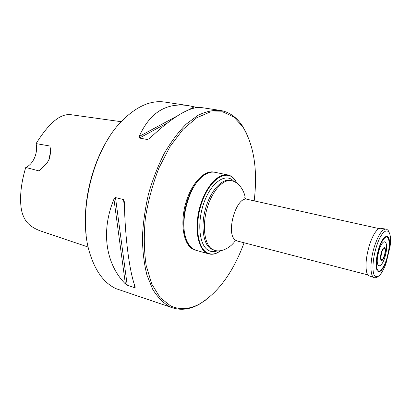 <?xml version="1.0" encoding="UTF-8"?>
<svg xmlns="http://www.w3.org/2000/svg" width="411" height="411" viewBox="0 0 411 411"><rect width="100%" height="100%" fill="white"/><g stroke="black" fill="none" stroke-linecap="round" stroke-linejoin="round"><path stroke-width="0.62" d="M218.313 252.297L216.258 253.294C213.689 254.322 211.228 254.517 208.88 253.885L205.793 252.446C197.203 246.893 194.3 226.158 200.044 206.368C205.69 186.532 218.431 172.779 227.889 174.947C230.268 175.456 232.369 176.751 234.188 178.831L235.565 180.655M227.889 174.947L215.015 172.312C211.439 171.598 207.653 172.671 203.666 175.538C187.853 185.849 178.199 225.958 187.58 242.336C189.081 245.295 190.91 247.489 193.062 248.922L196.217 250.376L208.88 253.885M237.06 183.198L233.499 178.215C225.161 169.83 210.304 179.669 202.515 200.594C194.588 221.421 196.73 246.215 206.245 252.246C209.394 254.306 212.852 254.589 216.623 253.094L220.799 250.715M185.998 238.467C179.751 221.961 187.421 190.118 200.496 178.261M214.876 172.286L214.742 172.255C205.084 170.051 192.209 183.583 186.604 203.173C180.902 222.721 184 243.276 192.795 248.845L196.083 250.335M205.865 299.938L199.222 304.279C190.129 309.349 181.292 310.552 172.712 307.885L169.486 306.575C163.162 302.892 157.572 297.143 152.717 289.339L146.917 275.005C144.081 263.754 142.581 251.203 142.412 237.358C143.074 223.034 145.119 208.511 148.556 193.787C152.743 179.304 157.994 165.818 164.318 153.334C171.099 141.733 178.379 132.008 186.152 124.153L197.891 115.393C205.711 111.587 213.17 109.922 220.265 110.405C229.117 111.936 236.438 117.027 242.228 125.684L246.163 132.573M244.088 242.778C233.335 271.887 218.657 292.185 200.044 303.672C189.815 309.38 180.013 310.125 170.632 305.907L160.167 297.698L151.772 284.063L146.172 265.496C143.994 250.951 143.732 235.118 145.396 217.989C148.201 200.645 152.733 183.933 158.995 167.868L170.103 146.434L182.972 129.444L196.628 117.829L210.139 111.982L222.705 111.828L233.7 116.93L242.685 126.598C254.024 145.299 257.856 170.056 254.178 200.866M86.233 235.241C82.143 203.296 92.013 162.304 110.194 135.722M195.189 107.877L196.273 107.286L188.274 105.596L164.744 102.062C150.642 99.981 136.18 106.47 121.348 121.533C92.665 150.421 77.314 214.177 89.706 252.955C95.373 271.239 104.137 283.143 116.005 288.656L172.712 307.885M188.274 105.596C166.172 102.406 149.81 112.686 139.19 136.442L139.421 138.039L147.482 139.545L149.635 138.384C173.005 116.431 190.298 106.166 201.508 107.584L220.265 110.405M196.273 107.286L197.706 107.507M127.22 285.244L134.829 287.741L135.27 287.155C129.568 272.174 124.99 238.303 124.348 201.791L123.511 199.582L115.486 197.588L113.945 199.191C100.49 231.706 106.002 264.458 125.391 283.919L127.22 285.244L115.486 197.588M25.754 167.447L39.189 170.966L47.445 162.294L49.207 159.191C50.604 154.413 50.856 150.195 49.957 146.532L49.89 146.018L36.091 143.598C38.223 152.769 33.281 164.287 25.754 167.447C18.557 191.172 20.298 207.668 22.538 213.987C24.86 220.327 27.902 225.988 39.888 230.735L88.201 247.073M121.188 121.702L71.17 114.731C65.144 114.042 53.862 115.085 36.091 143.598M50.43 152.234L48.811 160.038M214.742 172.255L213.931 172.091C204.262 169.882 191.377 183.404 185.772 202.977C180.075 222.51 183.188 243.05 191.988 248.624L195.949 250.299M379.117 250.058L377.771 255.58C375.253 269.857 382.287 268.65 385.544 254.805C389.027 241.026 383.448 236.294 379.117 250.058M385.765 229.066L380.75 228.321C379.615 228.131 378.341 228.778 376.923 230.258C374.236 233.191 371.78 238.056 369.551 244.848C366.114 256.449 365.184 265.66 366.756 272.478C367.347 274.44 368.189 275.596 369.284 275.945L374.087 277.564M379.06 228.603L247.288 199.335C236.417 195.508 225.238 233.72 235.446 240.101L237.255 241.005L367.907 274.923M217.239 250.859C213.787 252.154 210.622 251.851 207.75 249.934C198.898 244.237 196.956 221.118 204.329 201.709C211.573 182.207 225.413 172.928 233.222 180.701L233.951 181.446M214.691 250.407L211.876 249.071C204.406 244.077 202.007 225.757 207.082 208.351C212.071 190.91 223.209 178.77 231.48 180.691L230.134 180.408C221.842 178.487 210.694 190.606 205.706 208.023C200.635 225.408 203.049 243.713 210.54 248.706L214.691 250.407C222.526 252.601 230.355 246.662 232.965 243.584C235.277 241.596 233.032 241.812 235.292 240.82L237.255 241.005M125.391 283.919L113.945 199.191M134.829 287.741L134.448 284.792M124.471 207.067L123.511 199.582M139.19 136.442L176.874 116.164M188.022 110.169L194.233 106.824M147.482 139.545L149.681 138.337M139.421 138.039L167.22 123.002M381.485 252.061C378.911 260.209 382.03 264.057 384.511 256.022C387.044 248.085 384.049 243.934 381.485 252.061M381.634 252.267L380.781 256.536C381.177 261.504 382.492 260.815 384.722 254.471C385.626 247.802 384.768 246.59 382.153 250.833L381.634 252.267M374.606 245.953C369.895 260.327 369.813 276.814 374.195 277.6C374.616 277.862 375.51 277.805 376.877 277.43L379.836 275.159C381.834 272.842 383.874 269.035 385.95 263.728L390.029 246.785C392.957 226.404 383.078 224.987 376.425 246.682C372.731 258.231 371.878 271.532 374.457 275.509C377.678 278.797 381.511 274.872 385.95 263.728L386.042 261.73L389.202 248.604C391.447 232.816 383.812 232.02 378.762 248.604C375.86 258.838 375.346 266.21 377.211 270.726C379.656 273.336 382.6 270.335 386.042 261.73L389.202 248.604L390.029 246.785C390.599 241.118 390.517 236.798 389.787 233.823L388.19 230.458C387.141 229.497 386.371 229.04 385.878 229.081C382.204 229.127 378.444 234.753 374.606 245.953M378.927 248.825L376.64 259.284C376.05 266.112 376.748 270.058 378.742 271.121C381.536 271.332 385.533 264.206 387.789 255.205C389.875 246.168 389.561 238.005 386.977 236.921C384.717 236.957 382.297 240.152 379.718 246.502L378.927 248.825M231.48 180.691C239.454 182.304 243.723 191.156 244.643 195.081C245.793 197.907 243.898 196.694 245.459 198.605L247.288 199.335M234.419 179.181L234.188 178.831M216.623 253.094L216.258 253.294M242.685 126.598L242.228 125.684M200.044 303.672L199.222 304.279M381.747 253.751L380.781 256.536L381.634 252.256L382.153 250.833L381.747 253.751M376.64 259.284L379.718 246.502M377.771 255.58L377.051 256.49M379.04 250.314L378.814 249.179"/></g></svg>
